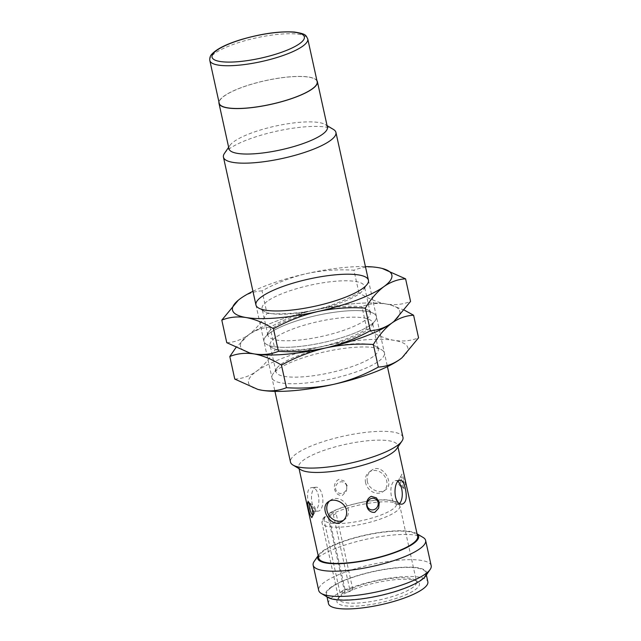 <?xml version="1.0" encoding="UTF-8"?>
<svg xmlns="http://www.w3.org/2000/svg" width="641" height="641" viewBox="0 0 641 641"><rect width="100%" height="100%" fill="white"/><g stroke="black" fill="none" stroke-linecap="round" stroke-linejoin="round"><path stroke-width="0.48" stroke-dasharray="3.21 2.4" d="M330.724 512.68L332.855 512.504A5.761 1.394 167.6 0 1 336.02 513.048A5.761 1.394 167.6 0 1 327.936 516.077L324.418 516.894L323.841 519.202A39.83 9.631 -12.4 0 0 322.078 523.064A39.83 9.631 -12.4 0 0 363.046 523.921A39.83 9.631 -12.4 0 0 399.88 505.957A39.83 9.631 -12.4 0 0 371.435 502.865A39.83 9.631 -12.4 0 0 328.761 515.62L329.795 512.96L330.724 512.68A36.954 8.942 167.6 0 1 391.314 500.669A36.954 8.942 167.6 0 1 364.841 519.931A36.954 8.942 167.6 0 1 325.804 516.253M342.631 593.39A39.83 9.631 167.6 0 1 380.53 580.041A39.83 9.631 167.6 0 1 414.831 579.825A39.83 9.631 167.6 0 1 416.578 581.9A39.83 9.631 167.6 0 1 379.744 599.864A39.83 9.631 167.6 0 1 338.769 599.006A39.83 9.631 167.6 0 1 339.482 596.394A39.83 9.631 167.6 0 1 342.631 593.39M344.954 589.295L349.657 588.903A5.761 1.394 167.6 0 1 352.822 589.456A5.761 1.394 167.6 0 1 344.738 592.476L340.034 592.869A39.83 9.631 167.6 0 1 342.126 591.114A39.83 9.631 167.6 0 1 344.954 589.295L328.761 515.62M340.034 592.869L323.841 519.202M402.973 437.338A57.586 13.926 -12.4 0 0 357.886 433.444A57.586 13.926 -12.4 0 0 296.062 453.948A57.586 13.926 -12.4 0 0 290.485 462.073M224.47 153.367A57.586 13.926 167.6 0 1 229.021 149.024A57.586 13.926 167.6 0 1 283.819 129.73A57.586 13.926 167.6 0 1 333.408 129.418M396.715 448.756A50.631 12.243 -12.4 0 0 397.62 445.431A50.631 12.243 -12.4 0 0 357.982 442.002A50.631 12.243 -12.4 0 0 303.634 460.03A50.631 12.243 -12.4 0 0 298.73 467.169A50.631 12.243 -12.4 0 0 300.95 469.813M327.399 127.142A50.391 12.187 -12.4 0 0 325.195 124.514A50.391 12.187 -12.4 0 0 281.8 124.787A50.391 12.187 -12.4 0 0 233.853 141.669A50.391 12.187 -12.4 0 0 229.879 145.475A50.391 12.187 -12.4 0 0 228.973 148.784M314.827 510.957L313.425 511.534C309.058 512.688 304.812 491.615 309.827 488.226L311.422 487.625C319.474 486.166 321.63 507.432 314.827 510.957M318.729 558.127A50.631 12.243 167.6 0 1 323.633 550.98A50.631 12.243 167.6 0 1 377.982 532.951A50.631 12.243 167.6 0 1 417.62 536.381M367.325 481.471C366.564 476.872 367.886 473.226 371.315 470.526C381.996 461.857 395.241 483.739 385.425 489.932C380.169 494.179 368.847 489.676 367.325 481.471M338.905 479.372C331.117 483.322 334.073 496.487 342.43 495.381L346.404 491.198L347.166 485.59L344.153 480.958L338.905 479.372M401.907 474.1L400.673 476.832L403.421 487.256L405.424 490.109L405.433 483.386L401.907 474.1M313.377 510.204A5.913 1.586 73.6 0 1 313.361 514.747L313.361 514.747A5.913 1.586 73.6 0 1 313.072 514.899L313.361 514.747C315.62 511.75 317.335 506.446 310.068 503.538L310.068 503.538A5.913 1.586 73.6 0 1 313.377 510.204M309.747 503.57A5.913 1.586 73.6 0 1 310.068 503.538L309.507 503.289M404.159 483.506A5.913 1.586 -106.4 0 0 400.393 476.976L400.393 476.976A5.913 1.586 -106.4 0 0 400.745 482.961A5.913 1.586 -106.4 0 0 403.686 488.194L403.686 488.194A5.913 1.586 -106.4 0 0 404.159 483.506M346.613 486.022A5.913 5.513 117.6 0 0 337.35 483.586A5.913 5.513 117.6 0 0 339.49 493.29A5.913 5.513 117.6 0 0 346.613 486.022M431.185 565.691A57.586 13.926 -12.4 0 0 386.098 561.788A57.586 13.926 -12.4 0 0 324.282 582.292A57.586 13.926 -12.4 0 0 318.705 590.417M314.186 561.42A57.586 13.926 167.6 0 1 318.737 557.069A57.586 13.926 167.6 0 1 373.535 537.775A57.586 13.926 167.6 0 1 423.124 537.462M327.944 597.428A51.697 12.508 167.6 0 1 330.684 587.436A51.697 12.508 167.6 0 1 392.332 568.182A51.697 12.508 167.6 0 1 425.736 575.93M331.413 587.38A50.863 12.307 167.6 0 1 386.026 569.272A50.863 12.307 167.6 0 1 425.856 572.709A50.863 12.307 167.6 0 1 378.815 595.649A50.863 12.307 167.6 0 1 326.493 594.56A50.863 12.307 167.6 0 1 331.413 587.38M417.075 533.905A51.697 12.508 -12.4 0 0 416.402 533.456A51.697 12.508 -12.4 0 0 371.884 533.737A51.697 12.508 -12.4 0 0 322.687 551.06A51.697 12.508 -12.4 0 0 318.609 554.962A51.697 12.508 -12.4 0 0 318.184 555.651M316.91 80.558A50.391 12.187 -12.4 0 0 265.574 80.582A50.391 12.187 -12.4 0 0 218.958 102.095M317.167 81.719A50.15 12.131 -12.4 0 0 265.582 80.638A50.15 12.131 -12.4 0 0 219.214 103.257M328.496 603.654A50.863 12.307 167.6 0 1 333.416 596.475A50.863 12.307 167.6 0 1 388.029 578.366A50.863 12.307 167.6 0 1 427.851 581.804M341.02 595.842A42.226 10.216 -12.4 0 0 337.687 599.023A42.226 10.216 -12.4 0 0 380.369 602.708A42.226 10.216 -12.4 0 0 417.571 581.459A42.226 10.216 -12.4 0 0 381.203 581.691A42.226 10.216 -12.4 0 0 341.02 595.842M398.077 481.543A11.995 5.633 85.2 0 0 395.569 480.59A11.995 5.633 85.2 0 0 390.954 493.009A11.995 5.633 85.2 0 0 397.564 504.499A11.995 5.633 85.2 0 0 399.672 503.377M343.52 520.284A11.995 10.184 -126 0 0 344.666 519.579A11.995 10.184 -126 0 0 348.167 508.994A11.995 10.184 -126 0 0 330.556 500.172A11.995 10.184 -126 0 0 329.474 501.102M314.683 487.817A11.995 5.633 -94.8 0 1 316.189 487.232A11.995 5.633 -94.8 0 1 322.8 498.714A11.995 5.633 -94.8 0 1 318.184 511.141A11.995 5.633 -94.8 0 1 311.766 501.302A11.995 5.633 -94.8 0 1 314.683 487.817M365.586 482.737A11.995 10.184 54 0 1 369.088 472.153A11.995 10.184 54 0 1 384.384 475.854A11.995 10.184 54 0 1 383.198 491.551A11.995 10.184 54 0 1 365.586 482.737M378.847 361.107A57.586 13.926 -12.4 0 0 381.9 349.978A57.586 13.926 -12.4 0 0 325.187 351.741A57.586 13.926 -12.4 0 0 272.97 373.927A57.586 13.926 -12.4 0 0 310.18 382.557A57.586 13.926 -12.4 0 0 378.847 361.107M402.075 357.702A81.583 19.735 -12.4 0 0 394.247 340.395A81.583 19.735 -12.4 0 0 322.463 346.404A81.583 19.735 -12.4 0 0 256.4 371.355A81.583 19.735 -12.4 0 0 258.147 389.472M234.766 379.079C242.298 378.727 249.509 376.155 256.4 371.355C263.211 366.179 269.412 359.008 274.997 349.818C290.95 350.867 306.767 349.73 322.463 346.404C338.079 342.703 352.887 336.958 366.892 329.178C376.283 335.003 385.401 338.744 394.247 340.395C403.005 341.677 411.105 340.82 418.557 337.807M366.892 329.178L361.933 306.606C345.98 305.549 330.155 306.686 314.467 310.02C298.85 313.721 284.043 319.458 270.037 327.247L274.997 349.818M404.495 310.244L390.585 304.94L386.243 304.01C377.485 302.728 369.384 303.594 361.933 306.606M270.037 327.247C262.506 327.591 255.294 330.171 248.404 334.971L235.864 347.686M249.846 353.007A81.583 19.735 167.6 0 1 246.489 336.445A81.583 19.735 167.6 0 1 248.404 334.971A81.583 19.735 167.6 0 1 314.467 310.02A81.583 19.735 167.6 0 1 386.243 304.01A81.583 19.735 167.6 0 1 390.217 304.844A81.583 19.735 167.6 0 1 394.071 321.325A81.583 19.735 -12.4 0 0 386.243 304.01A81.583 19.735 -12.4 0 0 314.467 310.02A81.583 19.735 -12.4 0 0 248.404 334.971A81.583 19.735 -12.4 0 0 250.142 353.087M269.516 333.208A57.586 13.926 167.6 0 1 338.184 311.75A57.586 13.926 167.6 0 1 375.394 320.38A57.586 13.926 167.6 0 1 323.168 342.566A57.586 13.926 167.6 0 1 266.464 344.329A57.586 13.926 167.6 0 1 269.516 333.208M373.19 356.564A52.386 12.676 167.6 0 1 316.95 375.217A52.386 12.676 167.6 0 1 275.934 371.668A52.386 12.676 167.6 0 1 276.864 368.23A52.386 12.676 167.6 0 1 324.378 348.047A52.386 12.676 167.6 0 1 375.971 346.444A52.386 12.676 167.6 0 1 378.262 349.169A52.386 12.676 167.6 0 1 373.19 356.564M275.165 337.743A52.386 12.676 -12.4 0 0 270.093 345.138A52.386 12.676 -12.4 0 0 272.393 347.871A52.386 12.676 -12.4 0 0 317.503 347.59A52.386 12.676 -12.4 0 0 367.357 330.035A52.386 12.676 -12.4 0 0 371.492 326.085A52.386 12.676 -12.4 0 0 372.429 322.639A52.386 12.676 -12.4 0 0 331.413 319.098A52.386 12.676 -12.4 0 0 275.165 337.743M370.851 324.723A57.586 13.926 -12.4 0 0 373.903 313.601A57.586 13.926 -12.4 0 0 317.191 315.364A57.586 13.926 -12.4 0 0 264.965 337.551A57.586 13.926 -12.4 0 0 302.175 346.172A57.586 13.926 -12.4 0 0 370.851 324.723M226.77 342.695C234.294 342.35 241.505 339.77 248.404 334.971C255.214 329.803 261.416 322.623 267.001 313.433C282.953 314.491 298.77 313.353 314.467 310.02C330.075 306.318 344.89 300.581 358.896 292.793C368.287 298.618 377.405 302.36 386.243 304.01C395.008 305.3 403.109 304.435 410.56 301.422M358.896 292.793L353.936 270.222C337.983 269.172 322.159 270.31 306.47 273.635C290.854 277.337 276.047 283.082 262.033 290.862L267.001 313.433M382.589 268.555L378.246 267.634C369.488 266.352 361.38 267.209 353.936 270.222M262.033 290.862C254.509 291.214 247.298 293.786 240.399 298.586L238.38 300.156M252.939 291.294A81.583 19.735 167.6 0 1 306.47 273.635A81.583 19.735 167.6 0 1 365.426 266.568M365.194 320.18A52.386 12.676 167.6 0 1 308.946 338.833A52.386 12.676 167.6 0 1 267.93 335.291A52.386 12.676 167.6 0 1 268.867 331.846A52.386 12.676 167.6 0 1 316.374 311.662A52.386 12.676 167.6 0 1 367.974 310.06A52.386 12.676 167.6 0 1 370.266 312.792A52.386 12.676 167.6 0 1 365.194 320.18M267.169 301.366A52.386 12.676 -12.4 0 0 262.097 308.762A52.386 12.676 -12.4 0 0 264.388 311.486A52.386 12.676 -12.4 0 0 309.507 311.205A52.386 12.676 -12.4 0 0 359.361 293.65A52.386 12.676 -12.4 0 0 363.495 289.7A52.386 12.676 -12.4 0 0 364.433 286.263A52.386 12.676 -12.4 0 0 323.417 282.713A52.386 12.676 -12.4 0 0 267.169 301.366M344.738 592.476L327.936 516.077M349.657 588.903L332.855 512.504M209.815 60.51A50.15 12.131 167.6 0 1 256.184 37.891A50.15 12.131 167.6 0 1 307.768 38.973M324.418 516.894C322.279 519.282 321.502 521.333 322.078 523.064L338.769 599.006M329.795 512.96C342.486 505.388 372.493 498.666 387.757 499.956C400.937 501.775 397.965 503.594 399.88 505.957L416.578 581.9M255.943 304.948L274.941 391.363M368.423 280.221L387.42 366.628M229.879 145.475L228.645 147.278M325.195 124.514L327.07 125.636M298.73 467.169L299.067 468.683M397.62 445.431L397.957 446.945M403.421 487.256L404.247 488.434L403.686 488.194C396.41 485.277 398.125 479.973 400.393 476.976L400.673 476.832M426.361 575.017L425.856 572.709M326.998 596.867L326.493 594.56M352.822 589.456L336.02 513.048M397.564 504.499L402.324 504.098M395.569 480.59L400.329 480.189M330.556 500.172L328.32 501.799M344.666 519.579L342.438 521.197M316.189 487.232L311.422 487.625M318.184 511.141L313.425 511.542M383.198 491.551L385.425 489.932M369.088 472.153L371.315 470.526M339.482 596.394L337.687 599.023M414.831 579.825L417.571 581.459M318.609 554.962L318.168 555.595M416.402 533.456L417.067 533.849M378.262 349.169L372.429 322.639M275.934 371.668L270.093 345.138M276.864 368.23L272.97 373.927M375.971 346.444L381.9 349.978M371.492 326.085L375.394 320.38M272.393 347.871L266.464 344.329M370.266 312.792L364.433 286.263M267.93 335.291L262.097 308.762M268.867 331.846L264.965 337.551M367.974 310.06L373.903 313.601M363.495 289.7L367.397 284.003M264.388 311.486L258.459 307.952"/><path stroke-width="0.96" d="M274.941 391.363L290.485 462.073A57.586 13.926 -12.4 0 0 293.009 465.07A57.586 13.926 -12.4 0 0 342.598 464.765A57.586 13.926 -12.4 0 0 397.396 445.463A57.586 13.926 -12.4 0 0 401.939 441.12A57.586 13.926 -12.4 0 0 402.973 437.338L387.42 366.628M327.07 125.636L333.408 129.418A57.586 13.926 167.6 0 1 335.932 132.423A57.586 13.926 167.6 0 1 282.681 158.391A57.586 13.926 167.6 0 1 223.445 157.149A57.586 13.926 167.6 0 1 224.47 153.367L228.645 147.278M293.009 465.07L300.95 469.813A50.631 12.243 -12.4 0 0 344.546 469.533A50.631 12.243 -12.4 0 0 392.725 452.57A50.631 12.243 -12.4 0 0 396.715 448.756L401.939 441.12M218.958 102.095A50.391 12.187 -12.4 0 0 218.974 103.305L228.973 148.784A50.391 12.187 -12.4 0 0 268.427 152.189A50.391 12.187 -12.4 0 0 322.519 134.257A50.391 12.187 -12.4 0 0 327.399 127.142L317.399 81.663A50.391 12.187 -12.4 0 0 316.91 80.558M397.957 446.945L417.62 536.381A50.631 12.243 167.6 0 1 370.802 559.216A50.631 12.243 167.6 0 1 318.729 558.127L299.067 468.683M346.428 510.26C344.906 502.055 333.576 497.544 328.32 501.799C318.521 508.009 331.742 529.867 342.438 521.197C345.86 518.513 347.19 514.859 346.428 510.26M405.28 488.514C404.15 483.106 402.5 480.333 400.329 480.189C392.965 480.085 392.869 505.645 402.324 504.098C406.266 502.464 407.243 497.272 405.28 488.514M308.329 501.615L310.332 504.475L312.72 510.645L313.072 514.891L311.846 517.624C309.146 514.555 306.262 501.382 308.329 501.615M371.323 496.342L376.419 497.857L379.288 502.4L378.671 508.097L374.841 512.351C366.091 513.273 363.263 500.068 371.323 496.342M313.361 514.747L313.08 514.891A5.913 1.586 73.6 0 1 309.964 509.651A5.913 1.586 73.6 0 1 309.747 503.57M378.062 502.488A5.913 5.513 -62.4 0 1 370.939 509.747A5.913 5.513 -62.4 0 1 368.799 500.044A5.913 5.513 -62.4 0 1 378.062 502.488M313.161 565.202L318.705 590.417A57.586 13.926 -12.4 0 0 321.229 593.422A57.586 13.926 -12.4 0 0 377.942 591.659A57.586 13.926 -12.4 0 0 430.159 569.472A57.586 13.926 -12.4 0 0 431.185 565.691L425.64 540.467A57.586 13.926 167.6 0 1 372.389 566.436A57.586 13.926 167.6 0 1 313.161 565.202A57.586 13.926 167.6 0 1 314.186 561.42L318.168 555.595M417.067 533.849L423.124 537.462A57.586 13.926 167.6 0 1 425.64 540.467M430.159 569.472L425.736 575.93A51.697 12.508 167.6 0 1 378.855 595.85A51.697 12.508 167.6 0 1 327.944 597.428L321.229 593.422M318.184 555.651A51.697 12.508 -12.4 0 0 370.859 559.465A51.697 12.508 -12.4 0 0 417.075 533.905M218.974 103.305A50.391 12.187 -12.4 0 0 258.427 106.718A50.391 12.187 -12.4 0 0 312.52 88.778A50.391 12.187 -12.4 0 0 317.399 81.663M312.311 88.795A50.15 12.131 -12.4 0 0 317.167 81.719L307.768 38.973A50.15 12.131 167.6 0 1 302.913 46.048A50.15 12.131 167.6 0 1 249.077 63.9A50.15 12.131 167.6 0 1 209.815 60.51L219.214 103.257A50.15 12.131 -12.4 0 0 258.475 106.646A50.15 12.131 -12.4 0 0 312.311 88.795M426.361 575.017L427.851 581.804A50.863 12.307 167.6 0 1 380.818 604.743A50.863 12.307 167.6 0 1 328.496 603.654L326.998 596.867M399.672 503.377A11.995 5.633 85.2 0 0 401.691 488.819A11.995 5.633 85.2 0 0 398.077 481.543M329.474 501.102A11.995 10.184 -126 0 0 329.402 515.909A11.995 10.184 -126 0 0 343.52 520.284M378.326 367.069L373.358 344.497C378.951 335.307 385.145 328.128 391.963 322.96C398.854 318.16 406.065 315.58 413.597 315.236L418.557 337.807L401.987 357.774L399.96 359.337C393.069 364.144 385.858 366.716 378.326 367.069C364.32 374.849 349.505 380.594 333.897 384.288C318.2 387.621 302.376 388.758 286.431 387.701C278.979 390.714 270.879 391.579 262.113 390.297L258.147 389.472A81.583 19.735 -12.4 0 0 262.113 390.297A81.583 19.735 -12.4 0 0 333.897 384.288A81.583 19.735 -12.4 0 0 399.96 359.337A81.583 19.735 -12.4 0 0 401.875 357.87A81.583 19.735 -12.4 0 0 402.075 357.702M257.778 389.375L234.766 379.079L229.807 356.508C237.25 353.495 245.359 352.63 254.116 353.912C262.954 355.571 272.072 359.305 281.463 365.13C295.477 357.349 310.284 351.613 325.892 347.911C341.589 344.578 357.414 343.44 373.358 344.497M413.597 315.236L404.495 310.244M286.431 387.701L281.463 365.13M235.864 347.686L229.807 356.508M370.33 330.684L365.362 308.113C370.947 298.922 377.148 291.743 383.959 286.575C390.858 281.776 398.069 279.204 405.593 278.851L410.56 301.422L393.983 321.397L391.963 322.96C385.065 327.759 377.853 330.331 370.33 330.684C356.316 338.472 341.509 344.209 325.892 347.911C310.204 351.244 294.379 352.382 278.426 351.324C270.983 354.337 262.874 355.202 254.116 353.912L250.142 353.087A81.583 19.735 -12.4 0 0 254.116 353.912A81.583 19.735 -12.4 0 0 325.892 347.911A81.583 19.735 -12.4 0 0 391.963 322.96A81.583 19.735 -12.4 0 0 393.878 321.486A81.583 19.735 -12.4 0 0 394.071 321.325A81.583 19.735 167.6 0 1 391.963 322.96A81.583 19.735 167.6 0 1 325.892 347.911A81.583 19.735 167.6 0 1 254.116 353.912A81.583 19.735 167.6 0 1 249.846 353.007M249.774 352.991L226.77 342.695L221.802 320.123C229.254 317.111 237.354 316.245 246.12 317.535C254.958 319.186 264.076 322.928 273.467 328.753C287.472 320.965 302.288 315.228 317.896 311.526C333.592 308.193 349.409 307.055 365.362 308.113M405.593 278.851L382.22 268.459A81.583 19.735 167.6 0 1 383.959 286.575A81.583 19.735 167.6 0 1 317.896 311.526A81.583 19.735 167.6 0 1 246.12 317.535A81.583 19.735 167.6 0 1 238.484 300.06A81.583 19.735 167.6 0 1 240.399 298.586A81.583 19.735 167.6 0 1 252.939 291.294M278.426 351.324L273.467 328.753M238.292 300.22L221.802 320.123M365.426 266.568A81.583 19.735 167.6 0 1 378.246 267.634A81.583 19.735 167.6 0 1 382.22 268.459M261.512 296.823A57.586 13.926 167.6 0 1 330.187 275.374A57.586 13.926 167.6 0 1 367.397 284.003A57.586 13.926 167.6 0 1 315.172 306.19A57.586 13.926 167.6 0 1 258.459 307.952A57.586 13.926 167.6 0 1 261.512 296.823M299.78 43.532A47.266 11.434 -12.4 0 0 254.878 36.032A47.266 11.434 -12.4 0 0 219.911 61.464A47.266 11.434 -12.4 0 0 299.78 43.532M223.445 157.149L255.943 304.948M335.932 132.423L368.423 280.221M310.068 503.538L309.507 503.289L310.332 504.475M209.815 60.51C209.583 57.77 210.304 55.607 211.979 54.02C216.754 48.972 226.153 44.253 240.183 39.854C261.039 33.677 279.147 31.072 294.499 32.05C306.27 33.973 305.581 34.951 307.768 38.973"/></g></svg>
